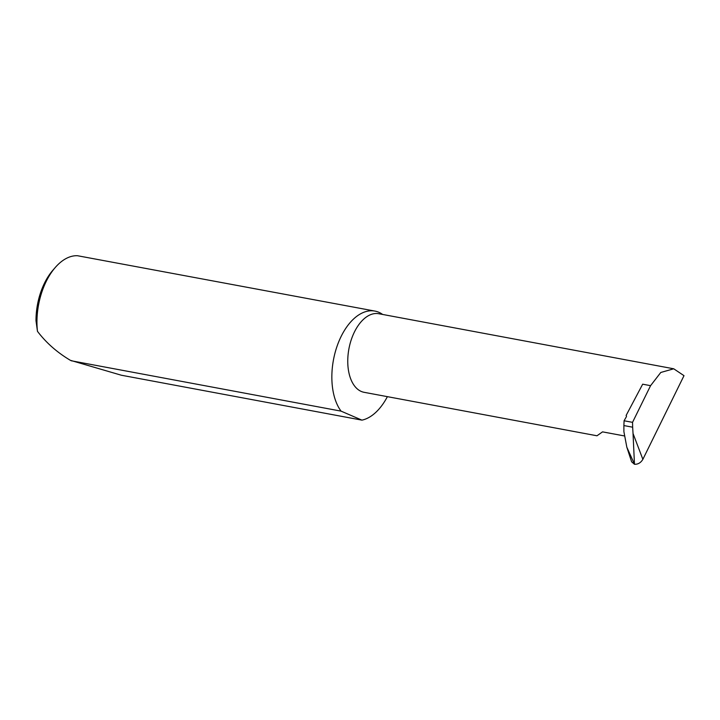 <?xml version="1.0" encoding="UTF-8"?>
<svg xmlns="http://www.w3.org/2000/svg" width="720" height="720" viewBox="0 0 720 720"><rect width="100%" height="100%" fill="white"/><g stroke="black" fill="none" stroke-linecap="round" stroke-linejoin="round"><path stroke-width="1.08" d="M642.87 459.333C640.8 462.78 638.001 464.418 634.473 464.274L633.033 433.485L642.87 459.333L684 375.669L673.731 368.793L378.738 313.722A39.969 22.869 -79.4 0 0 351.432 339.237A39.969 22.869 -79.4 0 0 354.204 385.497A39.969 22.869 -79.4 0 0 364.068 392.301L596.979 435.78L602.541 431.865L624.213 435.906M382.644 314.451A55.53 31.77 100.6 0 0 374.895 311.076L77.499 255.726A55.53 31.77 100.6 0 0 55.323 267.426A55.53 31.77 100.6 0 0 37.467 331.317C46.116 342.747 57.087 352.413 70.38 360.315L121.365 375.228L361.935 420.138A55.53 31.77 100.6 0 0 387.387 396.657M374.895 311.076A55.53 31.77 100.6 0 0 336.96 346.527A55.53 31.77 100.6 0 0 340.803 410.796A55.53 31.77 100.6 0 0 341.046 411.129L71.1 360.738M673.731 368.793L660.78 372.474L650.574 385.668L632.538 422.343L632.655 427.203L623.889 425.565L623.889 431.613L626.832 447.219L634.248 463.644M633.033 433.485L632.655 427.203M626.463 415.998L626.103 415.494A1.485 1.062 144.2 0 1 626.31 416.835L624.078 420.768L623.889 425.565M624.078 420.768L632.538 422.343M634.473 464.274L631.62 461.799L626.832 447.219M626.103 415.494L642.672 384.192L650.574 385.668M361.935 420.138L341.046 411.129M37.467 331.317L36 320.76A51.093 29.232 -79.4 0 1 52.893 270.216L55.323 267.426"/></g></svg>
